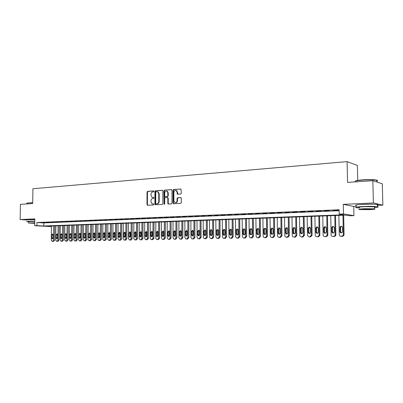 <?xml version="1.0" encoding="UTF-8"?>
<svg xmlns="http://www.w3.org/2000/svg" width="403" height="403" viewBox="0 0 403 403"><rect width="100%" height="100%" fill="white"/><g stroke="black" fill="none" stroke-linecap="round" stroke-linejoin="round"><path stroke-width="0.6" d="M154.001 191.37L153.603 190.906L147.599 191.339L147.035 192.075L146.999 204.603L147.558 205.268L153.573 204.931L153.971 204.412L153.724 203.973L152.122 203.873L150.984 201.853L150.984 200.805C151.095 199.44 151.704 198.659 152.802 198.452L153.588 198.402L153.986 197.883L153.75 197.45L152.077 197.329L150.999 195.354L150.999 194.306C151.11 192.941 151.719 192.155 152.818 191.939L153.598 191.883L154.001 191.37M372.755 204.175L360.851 204.457M34.799 219.59L29.328 219.756M180.7 194.039L181.305 193.274L181.007 189.032L173.622 189.46L173.028 190.221L173.033 203.112L173.376 203.747L180.715 203.399L181.32 202.638L181.31 198.226L180.705 197.541L177.663 197.732L177.063 198.488L177.063 200.669C176.821 202.261 176.061 202.88 174.771 202.538L173.864 200.86L173.864 192.362C174.136 190.705 174.932 190.095 176.252 190.533L177.058 192.14L177.37 194.17L180.7 194.039M372.84 180.705L382.306 183.823L382.85 205.157L373.38 202.966L372.84 180.705L347.542 182.403L347.099 161.623L32.92 188.73L32.678 203.525L20.427 204.346L20.15 219.57L34.814 218.879L34.703 225.725L36.89 225.64L36.94 222.516L339.13 209.772L339.215 214.109L343.477 213.948L353.94 215.635L349.809 215.781L345.618 215.121L46.929 226.169L51.458 226.405M373.38 202.966L343.28 204.376L343.477 213.948M162.867 190.946L162.288 190.276L155.498 190.77L154.928 191.511L154.903 204.15L155.261 204.784L162.273 204.437L162.857 203.696L162.867 190.946M164.469 190.12L171.401 189.622L171.99 190.292L171.995 203.172L171.401 203.923L168.177 204.044L167.829 203.409L167.829 198.205L167.245 197.53L165.28 197.656L164.696 198.402L164.691 203.802L164.122 204.291L163.885 190.871L164.469 190.12L171.693 189.692M20.15 219.57L26.543 219.962M44.919 222.521L42.265 222.632L44.919 222.521M49.378 222.335L46.698 222.446L49.378 222.335M53.891 222.144L51.176 222.26L53.891 222.144M58.455 221.952L55.71 222.068L58.455 221.952M63.07 221.761L60.294 221.877L63.07 221.761M67.744 221.564L64.933 221.685L67.744 221.564M72.469 221.368L69.628 221.489L72.469 221.368M77.25 221.171L74.374 221.287L77.25 221.171M82.091 220.97L79.179 221.091L82.091 220.97M86.988 220.763L84.041 220.884L86.988 220.763M91.939 220.557L88.962 220.683L91.939 220.557M96.957 220.345L93.939 220.471L96.957 220.345M102.03 220.134L98.977 220.265L102.03 220.134M107.173 219.922L104.08 220.048L107.173 219.922M112.372 219.706L109.243 219.837L112.372 219.706M117.641 219.484L114.472 219.615L117.641 219.484M122.97 219.262L119.762 219.393L122.97 219.262M128.371 219.036L125.121 219.172L128.371 219.036M133.836 218.809L130.547 218.945L133.836 218.809M139.373 218.577L136.043 218.713L139.373 218.577M144.979 218.34L141.609 218.481L144.979 218.34M150.662 218.104L147.246 218.25L150.662 218.104M156.414 217.867L152.954 218.008L156.414 217.867M162.243 217.62L158.737 217.766L162.243 217.62M168.147 217.373L164.595 217.524L168.147 217.373M174.131 217.126L170.529 217.277L174.131 217.126M180.196 216.874L176.549 217.026L180.196 216.874M186.337 216.618L182.64 216.769L186.337 216.618M192.563 216.356L188.821 216.512L192.563 216.356M198.875 216.094L195.077 216.25L198.875 216.094M205.273 215.827L201.424 215.988L205.273 215.827M211.761 215.555L207.857 215.716L211.761 215.555M218.335 215.283L214.381 215.444L218.335 215.283M225.005 215.001L220.99 215.172L225.005 215.001M231.765 214.718L227.695 214.89L231.765 214.718M238.621 214.431L234.496 214.608L238.621 214.431M245.578 214.144L241.392 214.32L245.578 214.144M252.631 213.847L248.384 214.028L252.631 213.847M259.789 213.55L255.482 213.731L259.789 213.55M267.048 213.247L262.68 213.429L267.048 213.247M274.418 212.94L269.985 213.127L274.418 212.94M281.893 212.628L277.395 212.814L281.893 212.628M289.48 212.31L284.916 212.502L289.48 212.31M297.182 211.988L292.548 212.185L297.182 211.988M305 211.661L300.295 211.857L305 211.661M312.935 211.333L308.159 211.53L312.935 211.333M320.995 210.996L316.143 211.197L320.995 210.996M329.18 210.653L324.254 210.86L329.18 210.653M36.94 222.516L43.821 222.919L339.145 210.724M333.241 210.643L338.233 210.431L333.236 210.482M357.728 180.398L357.39 165.447L347.099 161.623M343.28 204.376L353.738 206.457L356.348 206.341M377.384 205.399L382.85 205.157M353.738 206.457L353.94 215.635M51.453 226.592L34.703 225.725M36.89 225.64L43.776 226.002L343.618 214.804L339.215 214.109M43.821 222.919L43.776 226.002M153.81 197.49L153.231 197.525M153.785 204.004L153.216 204.039M153.835 190.982L148.022 191.4L147.463 192.135L147.427 204.648L147.74 205.258M162.575 190.352L155.921 190.831L155.346 191.571L155.321 204.2L155.644 204.81M156.127 191.707L155.724 192.226L155.704 203.329L155.951 203.772L156.933 203.752C158.052 203.55 158.666 202.764 158.777 201.389L158.792 193.772L157.764 191.818L156.127 191.707M156.414 203.837L156.102 203.802M157.482 191.702L158.183 191.878L159.21 193.828L159.2 201.44C159.084 202.815 158.47 203.601 157.356 203.802L156.525 203.847M167.552 197.596L168.247 198.261L168.242 203.46L168.575 204.084M164.887 190.186L164.303 190.931L164.444 204.276M167.834 192.815L166.998 191.188C165.719 190.81 164.953 191.42 164.701 193.027L164.701 195.989L165.029 196.609L167.245 196.533L167.829 195.782L167.834 192.815L168.247 192.871L167.411 191.254L166.746 191.082M168.247 192.871L168.247 195.843L167.658 196.593L165.698 196.719M175.955 190.392L176.665 190.594L177.471 192.201L177.783 194.231L177.37 194.17M175.431 202.689C176.62 202.81 177.3 202.155 177.476 200.719L177.063 200.669M180.987 197.606L178.071 197.787L177.476 198.543L177.476 200.719M180.992 189.022L174.036 189.526L173.441 190.281L173.446 203.162L173.779 203.787M53.664 225.917L53.463 240.097L52.561 241.342L52.042 241.347L51.262 240.138L51.463 225.997M54.768 225.876L54.571 240.128L53.675 241.372L53.176 241.377M53.015 234.365L52.924 238.526M53.095 237.886L53.141 234.934L52.531 233.972L51.73 234.969L51.69 237.916L52.309 238.883L53.095 237.886M26.865 203.127L32.693 202.603M32.688 202.774L28.719 202.885L26.714 203.339M34.774 221.262L28.401 221.318L26.563 221.66L28.678 221.877M34.799 219.731L28.432 219.791C26.633 219.877 26.019 219.998 26.588 220.149M28.663 222.924L28.684 221.66L34.774 221.378M34.749 222.783L28.658 223.055L34.739 223.327M34.749 222.884L30.598 223.055L34.744 223.232M355.229 181.239C355.522 180.675 358.096 180.206 362.942 179.839C368.352 179.511 372.639 179.542 375.798 179.929C377.46 180.196 377.787 180.514 376.78 180.897M376.79 181.234C377.923 180.887 377.913 180.574 376.765 180.302L376.044 180.171C372.805 179.768 368.413 179.738 362.866 180.076C356.761 180.564 354.242 181.138 355.315 181.798M374.468 207.616C378.16 207.283 379.142 206.961 377.42 206.648C374.437 206.316 369.793 206.265 363.476 206.502C356.715 206.87 354.353 207.273 356.378 207.721L359.315 207.948M377.379 205.097C378.518 204.86 378.513 204.648 377.364 204.462C374.387 204.114 369.737 204.059 363.425 204.311C356.67 204.689 354.302 205.112 356.333 205.58M359.305 207.58C357.844 207.253 359.552 206.961 364.433 206.699L374.452 206.81C375.274 206.935 375.279 207.082 374.463 207.248M364.478 208.714C359.597 208.961 357.889 209.243 359.35 209.555L369.274 209.661C374.211 209.419 375.954 209.137 374.498 208.814L364.478 208.714M368.438 209.495C371.611 209.338 372.73 209.157 371.793 208.95L365.345 208.885C362.196 209.046 361.088 209.228 362.03 209.429L368.438 209.495M58.103 225.756L57.906 240.012L56.999 241.266L56.47 241.271L55.679 240.052L55.876 225.836M59.206 225.715L59.014 240.042L58.103 241.296L57.604 241.301M57.448 234.234L57.352 238.445M57.533 237.79L57.574 234.818L56.959 233.851L56.153 234.853L56.108 237.82L56.737 238.793L57.533 237.79M62.586 225.589L62.4 239.926L61.483 241.185L60.949 241.19L60.148 239.966L60.339 225.67M63.689 225.549L63.503 239.956L62.586 241.216L62.077 241.221M61.926 234.103L61.83 238.364M62.022 237.689L62.062 234.702L61.442 233.73L60.621 234.742L60.581 237.72L61.216 238.697L62.022 237.689M67.125 225.418L66.948 239.84L66.016 241.11L65.472 241.11L64.666 239.881L64.848 225.504M68.223 225.378L68.047 239.871L67.12 241.135L66.606 241.145M66.455 233.972L66.359 238.279M66.566 237.594L66.601 234.586L65.976 233.609L65.145 234.627L65.105 237.624L65.744 238.606L66.566 237.594M71.714 225.252L71.543 239.75L70.606 241.029L70.051 241.029L69.24 239.795L69.412 225.337M72.812 225.212L72.641 239.78L71.704 241.054L71.18 241.065M71.034 233.841L70.938 238.198M71.155 237.493L71.19 234.47L70.56 233.488L69.714 234.506L69.679 237.523L70.323 238.511L71.155 237.493M76.358 225.081L76.192 239.664L75.245 240.949L74.686 240.949L73.86 239.704L74.031 225.166M77.452 225.04L77.285 239.694L76.338 240.974L75.809 240.984M75.668 233.705L75.573 238.113M75.799 237.387L75.835 234.35L75.195 233.362L74.343 234.39L74.308 237.422L74.958 238.415L75.799 237.387M81.053 224.904L80.897 239.573L79.94 240.863L79.371 240.868L78.54 239.619L78.701 224.99M82.141 224.864L81.985 239.604L81.028 240.893L80.494 240.898M80.353 233.569L80.257 238.022M80.494 237.286L80.529 234.229L79.885 233.241L79.023 234.269L78.988 237.322L79.643 238.319L80.494 237.286M85.804 224.728L85.658 239.483L84.685 240.782L84.106 240.782L83.27 239.528L83.426 224.819M86.892 224.688L86.741 239.513L85.774 240.813L85.229 240.818M85.093 233.433L84.998 237.936M85.25 237.181L85.28 234.108L84.63 233.11L83.753 234.148L83.723 237.216L84.383 238.218L85.25 237.181M90.615 224.552L90.468 239.392L89.491 240.697L88.902 240.702L88.056 239.437L88.202 224.642M91.693 224.511L91.552 239.422L90.574 240.727L90.025 240.732M89.889 233.297L89.793 237.846M90.055 237.08L90.086 233.987L89.431 232.984L88.544 234.027L88.514 237.11L89.179 238.118L90.055 237.08M95.476 224.37L95.34 239.296L94.352 240.611L93.753 240.616L92.897 239.342L93.038 224.461M96.554 224.33L96.418 239.332L95.43 240.641L94.871 240.651M94.745 233.156L94.463 233.947L94.65 237.755M94.922 236.969L94.952 233.861L94.292 232.853L93.385 233.901L93.36 237.004L94.035 238.017L94.922 236.969M100.397 224.189L100.271 239.201L99.269 240.526L98.659 240.526L97.798 239.251L97.929 224.28M101.465 224.149L101.344 239.236L100.342 240.556L99.778 240.566M99.652 233.015L99.365 233.821L99.556 237.664M99.843 236.863L99.868 233.735L99.203 232.722L98.287 233.775L98.261 236.899L98.942 237.916L99.843 236.863M105.374 224.008L105.259 239.11L104.246 240.44L103.626 240.44L102.755 239.155L102.876 224.098M106.442 223.967L106.327 239.145L105.314 240.47L104.74 240.475M104.624 232.874L104.317 233.695L104.528 237.569M104.825 236.752L104.851 233.609L104.181 232.591L103.249 233.649L103.223 236.788L103.909 237.815L104.825 236.752M110.412 223.821L110.301 239.014L109.278 240.349L108.649 240.354L107.772 239.06L107.888 223.912M111.475 223.781L111.369 239.044L110.346 240.384L109.767 240.389M109.651 232.733L109.334 233.569L109.556 237.473M109.863 236.647L109.888 233.478L109.213 232.455L108.266 233.518L108.246 236.682L108.936 237.71L109.863 236.647M115.515 223.63L115.409 238.914L114.376 240.264L113.737 240.264L112.85 238.964L112.956 223.725M116.573 223.589L116.472 238.949L115.434 240.294L114.85 240.299M114.739 232.586L114.407 233.438L114.643 237.377M114.966 236.531L114.986 233.347L114.306 232.319L113.349 233.392L113.329 236.571L114.024 237.604L114.966 236.531M120.673 223.438L120.583 238.818L119.535 240.173L118.88 240.173L117.988 238.863L118.084 223.534M121.726 223.403L121.635 238.853L120.588 240.203L119.993 240.213M119.887 232.44L119.545 233.307L119.792 237.281M120.129 236.42L120.149 233.216L119.464 232.183L118.487 233.256L118.467 236.455L119.172 237.498L120.129 236.42M125.897 223.247L125.817 238.717L124.754 240.082L124.089 240.077L123.192 238.767L123.278 223.343M126.945 223.207L126.864 238.752L125.807 240.112L125.202 240.123M125.101 232.294L124.744 233.176L125.006 237.181M125.353 236.304L125.373 233.085L124.683 232.042L123.691 233.125L123.676 236.344L124.386 237.387L125.353 236.304M131.187 223.05L131.111 238.616L130.038 239.987L129.363 239.987L128.456 238.667L128.532 223.151M132.229 223.01L132.154 238.652L131.086 240.022L130.471 240.027M130.376 232.143L130.003 233.04L130.28 237.08M130.643 236.188L130.658 232.949L129.968 231.901L128.96 232.989L128.945 236.229L129.66 237.281L130.643 236.188M136.536 222.854L136.476 238.516L135.393 239.896L134.698 239.891L133.786 238.566L133.851 222.955M137.574 222.814L137.514 238.551L136.431 239.926L135.806 239.936M135.715 231.992L135.332 232.904L135.62 236.979M135.997 236.072L136.013 232.808L135.317 231.76L134.295 232.853L134.28 236.113L134.995 237.171L135.997 236.072M141.957 222.652L141.901 238.41L140.808 239.8L140.098 239.795L139.181 238.46L139.242 222.753M142.989 222.612L142.934 238.445L141.841 239.835L141.206 239.84M141.126 231.841L140.723 232.768L140.712 236.037L141.03 236.873M141.423 235.957L141.433 232.672L140.733 231.619L139.69 232.717L139.68 235.992L140.4 237.055L141.423 235.957M147.448 222.451L147.402 238.304L146.289 239.704L145.569 239.699L144.642 238.359L144.692 222.552M148.47 222.411L148.425 238.344L147.317 239.74L146.677 239.745M146.596 231.69L146.183 232.627L146.173 235.916L146.506 236.768M146.909 235.836L146.919 232.531L146.218 231.473L145.156 232.576L145.145 235.876L145.876 236.944L146.909 235.836M152.999 222.244L152.969 238.198L151.845 239.604L151.105 239.599L150.173 238.254L150.213 222.345M154.022 222.204L153.986 238.238L152.868 239.644L152.213 239.649M152.143 231.534L151.714 232.486L151.704 235.795L152.047 236.662M152.47 235.715L152.475 232.39L151.77 231.322L150.692 232.435L150.682 235.75L151.412 236.828L152.47 235.715M158.626 222.038L158.606 238.092L157.467 239.508L156.712 239.503L155.775 238.148L155.805 222.139M159.638 221.998L159.618 238.133L158.485 239.543L157.82 239.548M157.754 231.377L157.311 232.345L157.306 235.674L157.659 236.551M158.097 235.589L158.102 232.244L157.397 231.176L156.293 232.289L156.288 235.629L157.024 236.707L158.097 235.589M164.323 221.826L164.313 237.982L163.165 239.407L162.389 239.402L161.447 238.037L161.467 221.932M165.331 221.786L165.321 238.022L164.172 239.442L163.502 239.453M163.442 231.216L162.978 232.199L162.973 235.554L163.346 236.445M163.799 235.468L163.799 232.098L163.094 231.025L161.971 232.148L161.966 235.508L162.706 236.591L163.799 235.468M170.096 221.61L170.096 237.871L168.933 239.306L168.142 239.296L167.195 237.926L167.2 221.721M171.094 221.574L171.094 237.911L169.935 239.342L169.25 239.352M169.2 231.055L168.721 232.052L168.716 235.428L169.104 236.329M169.572 235.342L169.572 231.952L168.862 230.874L167.719 231.997L167.719 235.382L168.459 236.47L169.572 235.342M175.94 221.398L175.95 237.76L174.776 239.206L173.965 239.191L173.013 237.815L173.008 221.504M176.932 221.358L176.942 237.8L175.768 239.241L175.073 239.251M175.028 230.894L174.534 231.906L174.534 235.302L174.932 236.218M175.421 235.211L175.416 231.801L174.711 230.718L173.537 231.851L173.542 235.251L174.282 236.349L175.421 235.211M181.864 221.176L181.884 237.649L180.695 239.1L179.859 239.085L178.907 237.705L178.892 221.287M182.846 221.141L182.866 237.689L181.677 239.14L180.972 239.145M180.937 230.728L180.423 231.755L180.428 235.171L180.841 236.103M181.345 235.08L181.34 231.649L180.63 230.566L179.436 231.7L179.441 235.125L180.181 236.223L181.345 235.08M187.863 220.955L187.894 237.533L186.69 238.994L185.833 238.979L184.881 237.589L184.851 221.066M188.836 220.92L188.871 237.574L187.667 239.034L186.952 239.039M186.921 230.561L186.388 231.604L186.398 235.04L186.826 235.987M187.345 234.949L187.34 231.498L186.634 230.405L185.41 231.544L185.415 234.994L186.161 236.098L187.345 234.949M193.939 220.728L193.984 237.417L192.765 238.888L191.883 238.868L190.931 237.478L190.891 220.844M194.906 220.693L194.951 237.458L193.732 238.929L193.007 238.934M192.987 230.395L192.433 231.448L192.443 234.909L192.886 235.866M193.425 234.818L193.415 231.342L192.715 230.249L191.465 231.393L191.47 234.858L192.211 235.967L193.425 234.818M200.095 220.501L200.155 237.302L198.921 238.783L198.009 238.757L197.057 237.357L197.007 220.617M201.052 220.466L201.112 237.342L199.883 238.823L199.142 238.828M199.127 230.224L198.558 231.292L198.568 234.778L199.032 235.745M199.586 234.682L199.576 231.181L198.881 230.088L197.596 231.231L197.606 234.727L198.347 235.836L199.586 234.682M206.336 220.27L206.407 237.181L205.157 238.672L204.215 238.641L203.268 237.241L203.208 220.386M207.283 220.234L207.359 237.226L206.109 238.712L205.354 238.717M205.354 230.048L204.764 231.131L204.779 234.642L205.253 235.624M205.832 234.546L205.817 231.025L205.127 229.927L203.807 231.075L203.822 234.591L204.558 235.705L205.832 234.546M212.658 220.038L212.744 237.06L211.479 238.561L210.502 238.526L209.565 237.12L209.484 220.154M213.6 220.003L213.686 237.105L212.421 238.601L211.656 238.606M211.661 229.876L211.051 230.974L211.071 234.506L211.56 235.498M212.159 234.41L212.139 230.864L211.459 229.765C210.678 229.619 210.23 230.002 210.109 230.914L210.124 234.455L210.85 235.569L212.159 234.41M219.066 219.801L219.167 236.939L217.882 238.45L216.874 238.41L215.943 236.999L215.852 219.922M219.998 219.766L220.098 236.984L218.819 238.49L218.038 238.495M218.053 229.7L217.424 230.808L217.444 234.365L217.952 235.372M218.567 234.269L218.547 230.697L217.882 229.604C217.081 229.438 216.618 229.821 216.487 230.748L216.507 234.314L217.227 235.428C218.003 235.559 218.451 235.171 218.567 234.269M225.564 219.559L225.675 236.813L224.375 238.339L223.327 238.284L222.411 236.873L222.305 219.68M226.486 219.524L226.597 236.858L225.302 238.38L224.506 238.385M224.536 229.519L223.882 230.647L223.907 234.224L224.431 235.246M225.07 234.128L225.045 230.531L224.395 229.443C223.574 229.252 223.096 229.634 222.96 230.587L222.98 234.173L223.685 235.287C224.481 235.433 224.945 235.05 225.07 234.128M232.148 219.318L232.274 236.687L230.959 238.223L229.866 238.158L228.964 236.752L228.844 219.439M233.06 219.282L233.186 236.732L231.876 238.264L231.065 238.269M231.105 229.337L230.43 230.476L230.456 234.083L231 235.115M231.66 233.982L231.629 230.365L231 229.282C230.158 229.06 229.66 229.438 229.514 230.415L229.539 234.027L230.229 235.14C231.05 235.312 231.529 234.924 231.66 233.982M238.823 219.071L238.964 236.561L237.634 238.108L236.485 238.027L235.609 236.626L235.473 219.192M239.725 219.036L239.866 236.606L238.536 238.148L237.715 238.153M237.76 229.156L237.07 230.309L237.095 233.936L237.659 234.984M238.339 233.836L238.309 230.194L237.705 229.121C236.833 228.869 236.319 229.242 236.163 230.249L236.188 233.881L236.858 234.989C237.705 235.191 238.198 234.803 238.339 233.836M245.593 218.819L245.749 236.43L244.399 237.987L243.19 237.891L242.344 236.496L242.193 218.945M246.48 218.789L246.641 236.48L245.291 238.032L244.455 238.032M244.515 228.969L243.795 230.138L243.83 233.79L244.409 234.848M245.11 233.69L245.079 230.017L244.505 228.964C243.608 228.667 243.074 229.04 242.903 230.073L242.933 233.735L243.573 234.833C244.445 235.065 244.959 234.687 245.11 233.69M252.454 218.567L252.626 236.299L251.26 237.866L249.986 237.745L249.175 236.365L249.009 218.693M253.331 218.532L253.507 236.349L252.142 237.911L251.286 237.916M251.361 228.778L250.621 229.962L250.656 233.639L251.25 234.712L250.374 234.667C251.276 234.944 251.81 234.566 251.976 233.539L251.94 229.841L251.407 228.808C250.48 228.461 249.92 228.828 249.734 229.901L249.769 233.584L250.374 234.667M259.411 218.31L259.603 236.168L258.217 237.745L256.862 237.589L256.101 236.234L255.92 218.436M260.278 218.275L260.469 236.213L259.084 237.79L258.217 237.795M258.303 228.592L257.537 229.786L257.572 233.488L258.192 234.576M258.943 233.387L258.902 229.665L258.414 228.662C257.457 228.254 256.872 228.607 256.666 229.72L256.701 233.433L257.265 234.491C258.197 234.823 258.756 234.455 258.943 233.387M266.469 218.048L266.675 236.032L265.27 237.624L263.824 237.422L263.124 236.098L262.927 218.179M267.325 218.018L267.532 236.082L266.131 237.669L265.239 237.669M265.345 228.395L264.549 229.609L264.595 233.337L265.229 234.435M266.005 233.231L265.96 229.483L265.527 228.521C264.539 228.038 263.93 228.375 263.693 229.544L263.733 233.282L264.247 234.304C265.209 234.702 265.794 234.345 266.005 233.231M273.627 217.781L273.849 235.896L272.428 237.498L270.866 237.231L270.252 235.962L270.035 217.917M274.468 217.751L274.695 235.946L273.274 237.543L272.368 237.543M272.483 228.199L271.667 229.428L271.713 233.181L272.368 234.294M273.169 233.075L273.118 229.302L272.755 228.4C271.738 227.816 271.093 228.133 270.816 229.357L270.861 233.125L271.31 234.103C272.307 234.586 272.927 234.244 273.169 233.075M280.891 217.514L281.128 235.755L279.687 237.367L277.994 237.014L277.476 235.826L277.244 217.65M281.717 217.484L281.959 235.805L280.518 237.417L279.596 237.417M279.727 228.002L278.886 229.242L278.931 233.025L279.611 234.148M280.433 232.914L280.095 228.299C279.052 227.589 278.372 227.881 278.05 229.176L278.095 232.969L278.463 233.871C279.496 234.47 280.15 234.153 280.433 232.914M288.256 217.242L288.513 235.614L287.052 237.241L285.208 236.752L284.81 235.684L284.558 217.378M289.072 217.212L289.329 235.669L287.873 237.286L286.926 237.286M287.077 227.801L286.206 229.055L286.256 232.863L286.956 234.002M287.802 232.753L287.546 228.229C286.493 227.357 285.772 227.609 285.379 228.985L285.712 233.604C286.765 234.355 287.465 234.072 287.802 232.753M295.731 216.965L296.004 235.473L294.522 237.11L293.772 237.125L292.507 236.43L292.246 235.543L291.979 217.106M296.527 216.935L296.81 235.523L295.328 237.155L294.366 237.16M294.533 227.599L293.631 228.864L293.686 232.702L294.407 233.856M295.283 232.591L295.107 228.199C294.064 227.131 293.303 227.327 292.825 228.798L293.057 233.292C294.114 234.239 294.86 234.007 295.283 232.591M303.313 216.683L303.61 235.327L302.104 236.979L301.343 236.989L299.923 236.027L299.792 235.402L299.505 216.824M304.099 216.658L304.396 235.382L302.895 237.024L301.907 237.024M302.099 227.393L301.167 228.672L301.227 232.541L301.968 233.7M302.875 232.425L302.764 228.209C301.766 226.904 300.97 227.035 300.371 228.602L300.512 232.924C301.55 234.113 302.336 233.947 302.875 232.425M311.01 216.401L311.323 235.181L309.796 236.843L309.025 236.858L307.479 235.543L307.146 216.542M311.781 216.371L312.098 235.236L310.577 236.893L309.564 236.888M309.776 227.181L308.814 228.481L308.894 232.561L309.64 233.549M310.577 232.259L310.506 228.254C309.6 226.688 308.779 226.738 308.033 228.405L308.114 232.501C309.066 233.972 309.887 233.891 310.577 232.259M318.818 216.114L319.136 235.322L317.609 236.707L316.818 236.717C315.866 236.637 315.337 236.098 315.222 235.105L314.899 216.255M319.574 216.084L319.891 235.377L318.37 236.757L316.818 236.717M317.569 226.97L316.577 228.194L316.642 232.204L317.423 233.392M318.39 232.088L318.325 228.143C317.509 226.501 316.667 226.496 315.811 228.123L315.876 232.143C316.632 233.755 317.463 233.8 318.38 232.274L318.39 232.088M326.747 215.817L327.1 234.878L326.989 235.523L325.533 236.566L324.737 236.581C323.765 236.496 323.226 235.957 323.11 234.959L322.768 215.968M327.488 215.791L327.846 234.934L327.73 235.579L326.279 236.616L324.737 236.581M325.478 226.753L324.45 228.078L324.526 232.032L325.327 233.231M326.324 231.911L326.254 227.942C325.569 226.37 324.732 226.279 323.74 227.67L323.775 231.967C324.39 233.498 325.216 233.634 326.259 232.37L326.324 231.911M334.792 215.519L335.17 234.727L334.918 235.654L333.578 236.425L332.767 236.44C331.785 236.354 331.236 235.81 331.12 234.803L330.752 215.67M335.518 215.494L335.895 234.783L335.644 235.71L334.309 236.48L332.767 236.44M333.508 226.536L332.551 227.317L332.445 227.876L332.52 231.856L333.352 233.07M334.379 231.735L334.304 227.735C333.729 226.234 332.903 226.073 331.82 227.242L331.79 231.796C332.294 233.241 333.105 233.448 334.213 232.415L334.379 231.735M342.963 215.217L343.361 234.571L342.958 235.71L340.928 236.299C339.93 236.213 339.371 235.664 339.25 234.647L338.863 215.368M343.668 215.192L344.071 234.627L343.668 235.765L342.459 236.334L340.928 236.299M341.658 226.315L340.762 226.929L340.56 227.67L340.646 231.68L341.492 232.904M342.56 231.559L342.474 227.524C341.986 226.098 341.18 225.871 340.046 226.854L339.925 231.614C340.354 232.984 341.134 233.251 342.283 232.41L342.56 231.559M147.427 204.648L146.999 204.603M147.463 192.135L147.035 192.075M148.022 191.4L147.599 191.339M155.321 204.2L154.903 204.15M155.346 191.571L154.928 191.511M155.921 190.831L155.498 190.77M157.356 203.802L156.933 203.752M159.2 201.44L158.777 201.389M159.21 193.828L158.792 193.772M168.242 203.46L167.829 203.409M168.247 198.261L167.829 198.205M164.293 203.898L163.875 203.847M164.303 190.931L163.885 190.871M167.658 196.593L167.245 196.533M168.247 195.843L167.829 195.782M177.471 193.621L177.058 193.561M177.471 192.201L177.058 192.14M177.476 198.543L177.063 198.488M178.071 197.787L177.663 197.732M173.446 203.162L173.033 203.112M173.441 190.281L173.028 190.221M174.036 189.526L173.622 189.46M53.463 240.097L54.571 240.128M52.123 241.352L53.231 241.377M52.561 241.342L53.675 241.372M52.798 237.951L51.69 237.916M52.838 235.009L51.73 234.969M57.906 240.012L59.014 240.042M56.551 241.271L57.659 241.301M56.999 241.266L58.103 241.296M57.216 237.856L56.108 237.82M57.256 234.894L56.153 234.853M62.4 239.926L63.503 239.956M61.029 241.196L62.133 241.226M61.483 241.185L62.586 241.216M61.684 237.76L60.581 237.72M61.724 234.783L60.621 234.742M66.948 239.84L68.047 239.871M65.563 241.115L66.661 241.145M66.016 241.11L67.12 241.135M66.208 237.659L65.105 237.624M66.243 234.667L65.145 234.627M71.543 239.75L72.641 239.78M70.142 241.034L71.24 241.065M70.606 241.029L71.704 241.054M70.777 237.558L69.679 237.523M70.812 234.551L69.714 234.506M76.192 239.664L77.285 239.694M74.777 240.954L75.87 240.984M75.245 240.949L76.338 240.974M75.401 237.458L74.308 237.422M75.437 234.43L74.343 234.39M80.897 239.573L81.985 239.604M79.467 240.873L80.555 240.903M79.94 240.863L81.028 240.893M80.076 237.357L78.988 237.322M80.111 234.314L79.023 234.269M85.658 239.483L86.741 239.513M84.207 240.787L85.295 240.818M84.685 240.782L85.774 240.813M84.806 237.256L83.723 237.216M84.842 234.193L83.753 234.148M90.468 239.392L91.552 239.422M89.008 240.707L90.091 240.737M89.491 240.697L90.574 240.727M89.597 237.15L88.514 237.11M89.622 234.072L88.544 234.027M95.34 239.296L96.418 239.332M93.864 240.621L94.942 240.651M94.352 240.611L95.43 240.641M94.438 237.045L93.36 237.004M94.463 233.947L93.385 233.901M100.271 239.201L101.344 239.236M98.775 240.536L99.848 240.566M99.269 240.526L100.342 240.556M99.334 236.939L98.261 236.899M99.365 233.821L98.287 233.775M105.259 239.11L106.327 239.145M103.742 240.45L104.815 240.48M104.246 240.44L105.314 240.47M104.291 236.828L103.223 236.788M104.317 233.695L103.249 233.649M110.301 239.014L111.369 239.044M108.775 240.359L109.838 240.389M109.278 240.349L110.346 240.384M109.309 236.722L108.246 236.682M109.334 233.569L108.266 233.518M115.409 238.914L116.472 238.949M113.863 240.269L114.926 240.304M114.376 240.264L115.434 240.294M114.387 236.611L113.329 236.571M114.407 233.438L113.349 233.392M120.583 238.818L121.635 238.853M119.016 240.183L120.069 240.213M119.535 240.173L120.588 240.203M119.525 236.496L118.467 236.455M119.545 233.307L118.487 233.256M125.817 238.717L126.864 238.752M124.23 240.087L125.283 240.123M124.754 240.082L125.807 240.112M124.723 236.385L123.676 236.344M124.744 233.176L123.691 233.125M131.111 238.616L132.154 238.652M129.509 239.997L130.552 240.032M130.038 239.987L131.086 240.022M129.988 236.269L128.945 236.229M130.003 233.04L128.96 232.989M136.476 238.516L137.514 238.551M134.854 239.906L135.892 239.936M135.393 239.896L136.431 239.926M135.317 236.153L134.28 236.113M135.332 232.904L134.295 232.853M141.901 238.41L142.934 238.445M140.264 239.81L141.297 239.845M140.808 239.8L141.841 239.835M140.712 236.037L139.68 235.992M140.723 232.768L139.69 232.717M147.402 238.304L148.425 238.344M145.74 239.714L146.768 239.75M146.289 239.704L147.317 239.74M146.173 235.916L145.145 235.876M146.183 232.627L145.156 232.576M152.969 238.198L153.986 238.238M151.286 239.614L152.309 239.649M151.845 239.604L152.868 239.644M151.704 235.795L150.682 235.75M151.714 232.486L150.692 232.435M158.606 238.092L159.618 238.133M156.903 239.518L157.921 239.553M157.467 239.508L158.485 239.543M157.306 235.674L156.288 235.629M157.311 232.345L156.293 232.289M164.313 237.982L165.321 238.022M162.59 239.417L163.598 239.453M163.165 239.407L164.172 239.442M162.973 235.554L161.966 235.508M162.978 232.199L161.971 232.148M170.096 237.871L171.094 237.911M168.353 239.317L169.356 239.352M168.933 239.306L169.935 239.342M168.716 235.428L167.719 235.382M168.721 232.052L167.719 231.997M175.95 237.76L176.942 237.8M174.187 239.216L175.179 239.251M174.776 239.206L175.768 239.241M174.534 235.302L173.542 235.251M174.534 231.906L173.537 231.851M181.884 237.649L182.866 237.689M180.096 239.11L181.083 239.15M180.695 239.1L181.677 239.14M180.428 235.171L179.441 235.125M180.423 231.755L179.436 231.7M187.894 237.533L188.871 237.574M186.085 239.009L187.068 239.044M186.69 238.994L187.667 239.034M186.398 235.04L185.415 234.994M186.388 231.604L185.41 231.544M193.984 237.417L194.951 237.458M192.15 238.898L193.123 238.939M192.765 238.888L193.732 238.929M192.443 234.909L191.47 234.858M192.433 231.448L191.465 231.393M200.155 237.302L201.112 237.342M198.301 238.793L199.263 238.833M198.921 238.783L199.883 238.823M198.568 234.778L197.606 234.727M198.558 231.292L197.596 231.231M206.407 237.181L207.359 237.226M204.528 238.687L205.485 238.722M205.157 238.672L206.109 238.712M204.779 234.642L203.822 234.591M204.764 231.131L203.807 231.075M212.744 237.06L213.686 237.105M210.84 238.576L211.787 238.616M211.479 238.561L212.421 238.601M211.071 234.506L210.124 234.455M211.051 230.974L210.109 230.914M219.167 236.939L220.098 236.984M217.237 238.46L218.174 238.5M217.882 238.45L218.819 238.49M217.444 234.365L216.507 234.314M217.424 230.808L216.487 230.748M225.675 236.813L226.597 236.858M223.725 238.349L224.647 238.39M224.375 238.339L225.302 238.38M223.907 234.224L222.98 234.173M223.882 230.647L222.96 230.587M232.274 236.687L233.186 236.732M230.294 238.233L231.211 238.274M230.959 238.223L231.876 238.264M230.456 234.083L229.539 234.027M230.43 230.476L229.514 230.415M238.964 236.561L239.866 236.606M236.959 238.118L237.866 238.158M237.634 238.108L238.536 238.148M237.095 233.936L236.188 233.881M237.07 230.309L236.163 230.249M245.749 236.43L246.641 236.48M243.719 237.997L244.611 238.042M244.399 237.987L245.291 238.032M243.83 233.79L242.933 233.735M243.795 230.138L242.903 230.073M252.626 236.299L253.507 236.349M250.565 237.881L251.452 237.921M251.26 237.866L252.142 237.911M250.656 233.639L249.769 233.584M250.621 229.962L249.734 229.901M259.603 236.168L260.469 236.213M257.517 237.755L258.388 237.8M258.217 237.745L259.084 237.79M257.572 233.488L256.701 233.433M257.537 229.786L256.666 229.72M266.675 236.032L267.532 236.082M264.559 237.634L265.421 237.679M265.27 237.624L266.131 237.669M264.595 233.337L263.733 233.282M264.549 229.609L263.693 229.544M273.849 235.896L274.695 235.946M271.708 237.508L272.554 237.553M272.428 237.498L273.274 237.543M271.713 233.181L270.861 233.125M271.667 229.428L270.816 229.357M281.128 235.755L281.959 235.805M278.957 237.382L279.793 237.427M279.687 237.367L280.518 237.417M278.931 233.025L278.095 232.969M278.886 229.242L278.05 229.176M288.513 235.614L289.329 235.669M286.311 237.251L287.132 237.302M287.052 237.241L287.873 237.286M286.256 232.863L285.435 232.808M286.206 229.055L285.379 228.985M296.004 235.473L296.81 235.523M293.772 237.125L294.578 237.171M294.522 237.11L295.328 237.155M293.686 232.702L292.88 232.642M293.631 228.864L292.825 228.798M303.61 235.327L304.396 235.382M301.343 236.989L302.134 237.04M302.104 236.979L302.895 237.024M301.227 232.541L300.431 232.481M301.167 228.672L300.371 228.602M311.323 235.181L312.098 235.236M309.025 236.858L309.801 236.904M309.796 236.843L310.577 236.893M308.879 232.375L308.099 232.309M308.814 228.481L308.033 228.405M319.156 235.035L319.911 235.085M317.609 236.707L318.37 236.757M316.642 232.204L315.876 232.143M316.577 228.279L315.811 228.209M327.1 234.878L327.846 234.934M325.533 236.566L326.279 236.616M324.526 232.032L323.775 231.967M324.45 228.078L323.7 228.007M335.17 234.727L335.895 234.783M333.578 236.425L334.309 236.48M332.52 231.856L331.79 231.796M332.445 227.876L331.714 227.801M343.361 234.571L344.071 234.627M341.749 236.284L342.459 236.334M340.646 231.68L339.925 231.614M340.56 227.67L339.845 227.594M147.629 205.263L147.362 205.233M155.558 204.815L155.261 204.784M158.183 191.878L157.764 191.818M168.53 204.084L168.177 204.044M167.915 197.641L167.502 197.586M167.411 191.254L166.998 191.188M176.665 190.594L176.252 190.533M173.753 203.792L173.376 203.747M376.805 182.01L376.765 180.302M362.025 209.162L362.03 209.429M374.452 206.81L374.498 208.814M377.42 206.648L377.364 204.462M162.963 236.601L162.706 236.591M168.731 236.48L168.459 236.47M174.58 236.359L174.282 236.349M180.499 236.239L180.181 236.223M186.498 236.113L186.161 236.098M192.579 235.987L192.211 235.967M198.739 235.856L198.347 235.836M204.986 235.725L204.558 235.705M211.318 235.594L210.85 235.569M217.736 235.458L217.227 235.428M224.249 235.317L223.685 235.287M230.848 235.176L230.229 235.14M237.548 235.025L236.858 234.989M244.344 234.873L243.573 234.833M258.142 234.546L257.265 234.491M265.103 234.36L264.247 234.304M272.161 234.153L271.31 234.103M279.299 233.926L278.463 233.871M286.533 233.659L285.712 233.604M293.863 233.352L293.057 233.292M301.308 232.979L300.512 232.924M308.894 232.561L308.114 232.501M319.136 235.322L319.891 235.377M316.577 228.194L315.811 228.123M326.989 235.523L327.73 235.579M324.486 227.745L323.74 227.67M334.918 235.654L335.644 235.71M332.551 227.317L331.82 227.242M342.958 235.71L343.668 235.765M340.762 226.929L340.046 226.854"/></g></svg>
